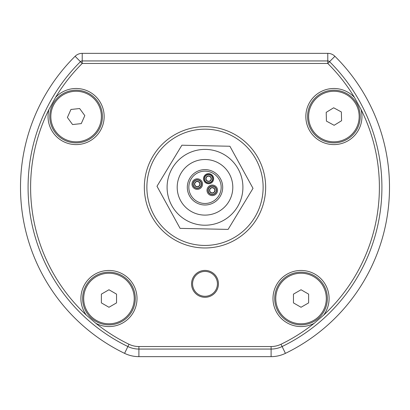<?xml version="1.0" encoding="UTF-8"?>
<svg xmlns="http://www.w3.org/2000/svg" width="410" height="410" viewBox="0 0 410 410"><rect width="100%" height="100%" fill="white"/><g stroke="black" fill="none" stroke-linecap="round" stroke-linejoin="round"><path stroke-width="0.61" d="M308.622 116.542A25.276 25.276 0 0 1 333.899 91.266A25.276 25.276 0 0 1 359.17 116.542A25.276 25.276 0 0 1 333.899 141.814A25.276 25.276 0 0 1 308.622 116.542M326.206 112.355L333.673 107.789L341.366 111.971L341.586 120.724L334.119 125.296L326.427 121.109L326.206 112.355M205 205A17.692 17.692 0 0 1 187.308 187.308A17.692 17.692 0 0 1 205 169.617A17.692 17.692 0 0 1 222.691 187.308A17.692 17.692 0 0 1 205 205M205 225.218A37.91 37.91 0 0 0 242.91 187.308A37.91 37.91 0 0 0 205 149.399A37.91 37.91 0 0 0 167.09 187.308A37.91 37.91 0 0 0 205 225.218M156.989 186.268L180.092 228.365L228.103 229.405L253.011 188.349L229.907 146.252L181.897 145.212L156.989 186.268M323.674 315.095A174.388 174.388 0 0 0 361.036 109.429A28.054 28.054 0 0 1 333.899 144.597A28.054 28.054 0 0 1 323.649 90.425A28.054 28.054 0 0 1 354.465 97.462A174.388 174.388 0 0 0 327.78 63.468L82.22 63.468A174.388 174.388 0 0 0 55.534 97.462A28.054 28.054 0 0 1 104.155 116.542A28.054 28.054 0 0 1 76.101 144.597A28.054 28.054 0 0 1 48.964 109.429A174.388 174.388 0 0 0 86.325 315.095A28.054 28.054 0 0 1 108.957 270.462A28.054 28.054 0 0 1 137.012 298.516A28.054 28.054 0 0 1 95.848 323.316A174.388 174.388 0 0 0 128.986 344.262A22.745 22.745 0 0 0 138.898 346.532L271.102 346.532A22.745 22.745 0 0 0 281.014 344.262A174.388 174.388 0 0 0 314.152 323.316A28.054 28.054 0 0 1 272.988 298.516A28.054 28.054 0 0 1 301.042 270.462A28.054 28.054 0 0 1 323.674 315.095L314.152 323.316M49.774 116.542A26.327 26.327 0 0 0 76.101 142.87A26.327 26.327 0 0 0 102.433 116.542A26.327 26.327 0 0 0 76.101 90.21A26.327 26.327 0 0 0 49.774 116.542M28.08 187.308A176.92 176.92 0 0 0 127.884 346.532A25.276 25.276 0 0 0 138.898 349.064L271.102 349.064A25.276 25.276 0 0 0 282.116 346.532A176.92 176.92 0 0 0 329.558 61.669A2.527 2.527 0 0 0 327.78 60.936L82.22 60.936A2.527 2.527 0 0 0 80.442 61.669A176.92 176.92 0 0 0 28.08 187.308M95.848 323.316L86.325 315.095M307.567 116.542A26.327 26.327 0 0 0 333.899 142.87A26.327 26.327 0 0 0 360.226 116.542A26.327 26.327 0 0 0 333.899 90.21A26.327 26.327 0 0 0 307.567 116.542M274.71 298.516A26.327 26.327 0 0 0 301.042 324.843A26.327 26.327 0 0 0 327.37 298.516A26.327 26.327 0 0 0 301.042 272.184A26.327 26.327 0 0 0 274.71 298.516M82.63 298.516A26.327 26.327 0 0 0 108.957 324.843A26.327 26.327 0 0 0 135.29 298.516A26.327 26.327 0 0 0 108.957 272.184A26.327 26.327 0 0 0 82.63 298.516M218.438 283.853A13.438 13.438 0 0 1 205 297.291A13.438 13.438 0 0 1 191.562 283.853A13.438 13.438 0 0 1 205 270.415A13.438 13.438 0 0 1 218.438 283.853M192.572 283.853A12.428 12.428 0 0 0 205 296.281A12.428 12.428 0 0 0 217.428 283.853A12.428 12.428 0 0 0 205 271.425A12.428 12.428 0 0 0 192.572 283.853M144.34 187.308A60.659 60.659 0 0 1 205 126.649A60.659 60.659 0 0 1 265.659 187.308A60.659 60.659 0 0 1 205 247.968A60.659 60.659 0 0 1 144.34 187.308M205 129.176A58.128 58.128 0 0 1 263.128 187.308A58.128 58.128 0 0 1 205 245.436A58.128 58.128 0 0 1 146.872 187.308A58.128 58.128 0 0 1 205 129.176M20.5 187.308A184.5 184.5 0 0 0 124.578 353.358A32.856 32.856 0 0 0 138.898 356.644L271.102 356.644A32.856 32.856 0 0 0 285.421 353.358A184.5 184.5 0 0 0 334.898 56.288A10.112 10.112 0 0 0 327.78 53.356L82.22 53.356A10.112 10.112 0 0 0 75.102 56.288A184.5 184.5 0 0 0 20.5 187.308A184.5 184.5 0 0 1 75.102 56.288L82.22 63.468L82.22 53.356M48.964 109.429L55.534 97.462M354.465 97.462L361.036 109.429M275.766 298.516A25.276 25.276 0 0 1 301.042 273.239A25.276 25.276 0 0 1 326.314 298.516A25.276 25.276 0 0 1 301.042 323.787A25.276 25.276 0 0 1 275.766 298.516M293.457 294.134L301.042 289.757L308.622 294.134L308.622 302.893L301.042 307.269L293.457 302.893L293.457 294.134M208.582 174.65A4.044 4.044 0 0 1 212.626 178.693A4.044 4.044 0 0 1 208.582 182.737A4.044 4.044 0 0 1 204.539 178.693A4.044 4.044 0 0 1 208.582 174.65M208.582 181.471A2.778 2.778 0 0 1 205.805 178.693A2.778 2.778 0 0 1 208.582 175.91A2.778 2.778 0 0 1 211.365 178.693A2.778 2.778 0 0 1 208.582 181.471M208.582 182.988A4.295 4.295 0 0 0 212.882 178.693A4.295 4.295 0 0 0 208.582 174.399A4.295 4.295 0 0 0 204.288 178.693A4.295 4.295 0 0 0 208.582 182.988M197.266 180.046A4.044 4.044 0 0 1 201.31 184.09A4.044 4.044 0 0 1 197.266 188.134A4.044 4.044 0 0 1 193.223 184.09A4.044 4.044 0 0 1 197.266 180.046M197.266 186.873A2.778 2.778 0 0 1 194.483 184.09A2.778 2.778 0 0 1 197.266 181.312A2.778 2.778 0 0 1 200.044 184.09A2.778 2.778 0 0 1 197.266 186.873M197.266 188.385A4.295 4.295 0 0 0 201.561 184.09A4.295 4.295 0 0 0 197.266 179.795A4.295 4.295 0 0 0 192.966 184.09A4.295 4.295 0 0 0 197.266 188.385M212.272 186.289A4.044 4.044 0 0 1 216.316 190.332A4.044 4.044 0 0 1 212.272 194.376A4.044 4.044 0 0 1 208.229 190.332A4.044 4.044 0 0 1 212.272 186.289M212.272 193.115A2.778 2.778 0 0 1 209.489 190.332A2.778 2.778 0 0 1 212.272 187.554A2.778 2.778 0 0 1 215.05 190.332A2.778 2.778 0 0 1 212.272 193.115M212.272 194.627A4.295 4.295 0 0 0 216.567 190.332A4.295 4.295 0 0 0 212.272 186.037A4.295 4.295 0 0 0 207.972 190.332A4.295 4.295 0 0 0 212.272 194.627M83.686 298.516A25.276 25.276 0 0 1 108.957 273.239A25.276 25.276 0 0 1 134.234 298.516A25.276 25.276 0 0 1 108.957 323.787A25.276 25.276 0 0 1 83.686 298.516M101.378 294.134L108.957 289.757L116.542 294.134L116.542 302.893L108.957 307.269L101.378 302.893L101.378 294.134M205 171.134A16.174 16.174 0 0 1 221.174 187.308A16.174 16.174 0 0 1 205 203.483A16.174 16.174 0 0 1 188.825 187.308A16.174 16.174 0 0 1 205 171.134M208.582 173.64A5.053 5.053 0 0 1 213.641 178.693A5.053 5.053 0 0 1 208.582 183.747A5.053 5.053 0 0 1 203.529 178.693A5.053 5.053 0 0 1 208.582 173.64M197.266 178.811A5.279 5.279 0 0 1 202.54 184.09A5.279 5.279 0 0 1 197.266 189.369A5.279 5.279 0 0 1 191.988 184.09A5.279 5.279 0 0 1 197.266 178.811M212.272 185.053A5.279 5.279 0 0 1 217.546 190.332A5.279 5.279 0 0 1 212.272 195.611A5.279 5.279 0 0 1 206.994 190.332A5.279 5.279 0 0 1 212.272 185.053M208.582 176.167A2.527 2.527 0 0 1 211.109 178.693A2.527 2.527 0 0 1 208.582 181.22A2.527 2.527 0 0 1 206.056 178.693A2.527 2.527 0 0 1 208.582 176.167M197.266 181.563A2.527 2.527 0 0 1 199.793 184.09A2.527 2.527 0 0 1 197.266 186.617A2.527 2.527 0 0 1 194.735 184.09A2.527 2.527 0 0 1 197.266 181.563M212.272 187.806A2.527 2.527 0 0 1 214.799 190.332A2.527 2.527 0 0 1 212.272 192.859A2.527 2.527 0 0 1 209.741 190.332A2.527 2.527 0 0 1 212.272 187.806M76.101 91.266A25.276 25.276 0 0 1 101.378 116.542A25.276 25.276 0 0 1 76.101 141.814A25.276 25.276 0 0 1 50.83 116.542A25.276 25.276 0 0 1 76.101 91.266M84.808 115.605L81.267 123.61L72.565 124.548L67.399 117.48L70.935 109.47L79.642 108.532L84.808 115.605M205 159.505A27.803 27.803 0 0 1 232.803 187.308A27.803 27.803 0 0 1 205 215.112A27.803 27.803 0 0 1 177.197 187.308A27.803 27.803 0 0 1 205 159.505M128.986 344.262L124.578 353.358M334.898 56.288L327.78 63.468L327.78 53.356M281.014 344.262L285.421 353.358M271.102 346.532L271.102 356.644M138.898 346.532L138.898 356.644M201.002 228.816L207.219 228.954M238.943 211.534L242.156 206.245M242.945 170.017L239.968 164.589M208.997 145.796L202.806 145.663M170.042 210.048L167.06 204.61M167.839 168.382L171.062 163.067"/></g></svg>
